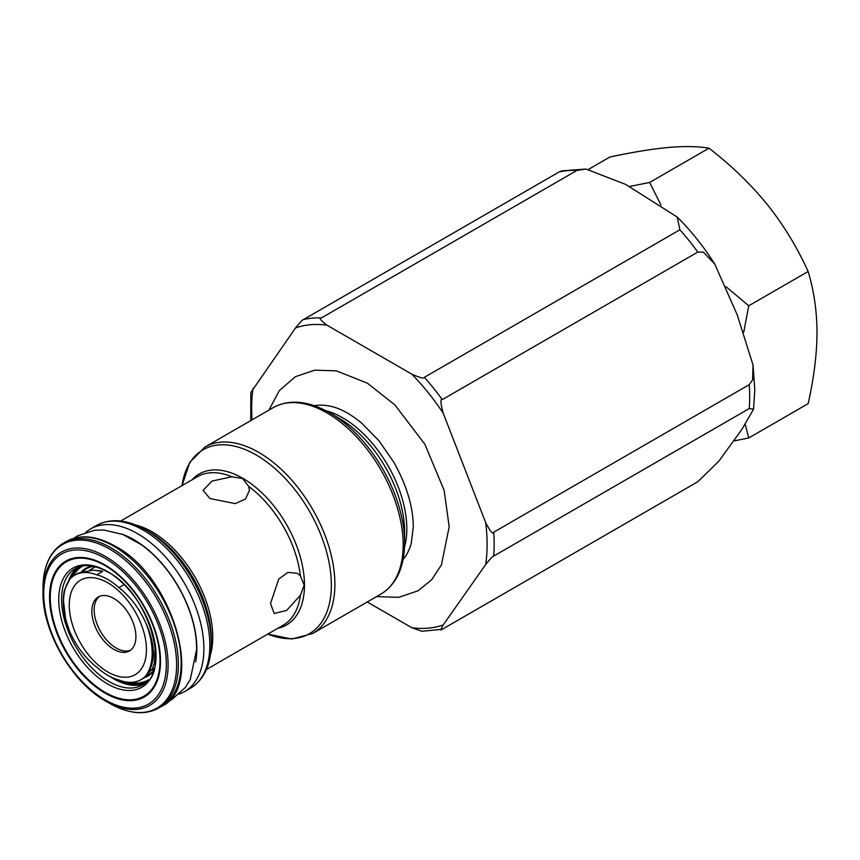 <?xml version="1.0" encoding="UTF-8"?>
<svg xmlns="http://www.w3.org/2000/svg" width="860" height="860" viewBox="0 0 860 860"><rect width="100%" height="100%" fill="white"/><g stroke="black" fill="none" stroke-linecap="round" stroke-linejoin="round"><path stroke-width="1.29" d="M304.182 585.101L300.355 595.346L286.616 610.439L274.19 613.481L270.513 603.516L278.769 579.006L287.885 572.405L297.377 573.33L300.355 575.856L304.182 585.101M242.671 478.558L248.766 486.491L249.454 490.34L245.508 499.026L235.242 503.616L209.894 498.51L203.1 490.34L211.947 481.106L231.888 476.752L242.671 478.558M211.302 643.226L211.302 638.894A87.193 50.342 -120 0 0 149.64 532.104L145.899 529.943A92.493 53.406 60 0 1 211.302 643.226C211.065 664.801 204.089 679.819 190.382 688.269L184.438 691.698A93.955 54.245 60 0 0 203.895 648.687A93.955 54.245 60 0 0 162.884 554.13A93.955 54.245 60 0 0 90.483 528.964L96.417 525.535A93.955 54.245 60 0 1 168.829 550.701A93.955 54.245 60 0 1 209.84 645.258A93.955 54.245 60 0 1 190.382 688.269M73.745 538.328L77.561 535.844L94.557 530.255L103.77 530.018L122.743 534.436L141.233 544.659A88.688 51.202 60 0 1 196.22 639.894L196.671 649.096L190.307 679.368L185.524 687.301L171.839 699.545L167.958 701.513M105.554 700.986A88.462 51.073 60 0 1 105.544 700.975A88.462 51.073 60 0 1 43 592.647A88.462 51.073 60 0 1 105.554 556.528A88.462 51.073 60 0 1 168.098 664.866A88.462 51.073 60 0 1 105.554 700.986L109.8 703.437C128.71 713.983 144.996 715.52 158.649 708.027L161.444 706.415A95.202 54.965 60 0 0 176.042 630.122A95.202 54.965 60 0 0 113.843 546.229A95.202 54.965 60 0 0 66.241 541.52C79.894 534.028 96.18 535.554 115.09 546.111C173.118 576.092 205.088 686.785 161.444 706.415M71.176 577.791A66.618 38.463 60 0 1 80.12 566.579M146.684 681.862A66.618 38.463 60 0 1 119.809 680.335M148.619 679.755A65.704 37.937 60 0 1 129.365 682.324M73.261 576.114A65.704 37.937 60 0 1 82.915 565.955M148.974 674.885A61.684 35.615 60 0 1 147.264 675.68M83.818 570.868A61.684 35.615 60 0 1 87.311 568.084M63.532 601.022L65.661 619.651C62.887 608.439 62.5 598.538 64.489 589.949L69.832 579.167A57.319 33.099 60 0 1 74.702 575.189L78.292 573.115L92.955 570.159L102.706 571.405L96.761 574.846A58.695 33.884 -120 0 1 118.949 587.649L124.066 584.692M65.661 619.651L69.832 631.778A57.319 33.099 -120 0 0 96.761 667.199A58.695 33.884 -120 0 0 118.949 680.013A57.319 33.099 60 0 0 141.008 679.658A57.319 33.099 60 0 0 145.867 675.68C150.554 670.381 153.123 662.823 153.585 653.019C153.123 643.581 150.554 633.594 145.867 623.07A57.319 33.099 -120 0 0 118.949 587.649M74.702 575.189A57.319 33.099 60 0 1 96.761 574.846M146.447 649.708A54.578 31.508 60 0 1 107.855 671.993A54.578 31.508 60 0 1 69.262 605.139A54.578 31.508 60 0 1 107.855 582.865A54.578 31.508 60 0 1 146.447 649.708M141.008 679.658L144.598 677.583L152.467 668.671L154.413 663.049L155.338 647.064M91.848 611.224A31.153 17.985 -120 0 0 105.447 642.581A31.153 17.985 -120 0 0 129.462 650.923A31.153 17.985 -120 0 0 135.912 636.658A31.153 17.985 -120 0 0 122.313 605.311A31.153 17.985 -120 0 0 98.309 596.969A31.153 17.985 -120 0 0 91.848 611.224M99.502 596.367A31.153 17.985 -120 0 0 94.159 609.89A31.153 17.985 -120 0 0 107.016 640.431A31.153 17.985 -120 0 0 130.569 650.182M404.619 542.8L404.619 531.942A92.912 53.642 -120 0 0 338.926 418.154L329.531 412.725A106.21 61.318 60 0 1 404.619 542.8C404.361 567.385 396.449 584.499 380.862 594.12L312.588 633.54A107.661 62.157 60 0 0 334.884 584.252A107.661 62.157 60 0 0 287.885 475.902A107.661 62.157 60 0 0 204.927 447.06L189.77 462.358L182.03 485.599A106.21 61.318 60 0 1 262.042 458.616A106.21 61.318 60 0 1 331.358 585.101A106.21 61.318 60 0 1 267.782 634.089L291.766 639.023L312.588 633.54M403.103 559.505A90.719 52.374 -120 0 0 411.273 543.294L413.294 526.804C413.123 506.701 406.662 485.223 393.912 462.379L378.819 440.556L361.49 422.948C350.944 414.337 341.248 408.93 332.422 406.726A90.719 52.374 -120 0 0 314.298 405.694M250.787 420.583L250.819 392.536L295.528 327.94A166.485 96.116 60 0 1 326.897 325.134L411.854 374.186A166.485 96.116 60 0 1 443.222 413.208C440.546 403.146 440.223 398.621 442.266 399.61L697.793 252.077L703.415 252.152L714.789 264.138L737.246 314.943L753.038 365.027L752.575 379.937L749.243 384.667L493.704 532.2C493.049 534.759 490.372 531.577 485.696 522.676L443.222 413.208M749.243 384.667A171.463 98.997 60 0 1 749.683 396.868A171.463 98.997 60 0 1 749.243 408.565L493.704 556.087C493.049 555.893 490.372 558.699 485.696 564.504L443.222 624.93A166.485 96.116 60 0 1 411.854 627.736L367.252 601.989M411.854 627.736L421.948 631.283L442.266 629.273C440.223 631.036 440.546 629.584 443.222 624.93M749.243 408.565L753.543 409.177L741.997 429.204L718.906 461.121L697.793 481.75L442.266 629.273M585.939 169.044L561.548 170.903L559.075 171.989A171.463 98.997 60 0 1 576.995 170.387L585.939 169.044L625.542 184.352L677.153 217.01L679.884 229.792L424.346 377.325C424.378 378.894 420.207 377.852 411.854 374.186M559.075 171.989L303.537 319.522C302.881 319.329 300.215 322.124 295.528 327.94M588.573 169.334L609.89 157.025C632.691 152.145 652.17 148.963 668.306 147.49C684.291 146.103 697.858 146.329 709.016 148.178C731.828 165.937 751.296 184.782 767.432 204.723C783.417 224.75 796.994 247.003 808.142 271.491C813.968 290.766 816.925 311.094 817 332.465C816.925 353.922 813.968 377.658 808.142 403.662L748.748 437.955L733.741 440.997M745.233 424.453L748.748 437.955M808.142 271.491L748.748 305.784L743.739 332.132M725.969 286.638L748.748 305.784M709.016 148.178L649.622 182.46L660.964 204.992M629.38 186.491L649.622 182.46M576.995 170.387L321.457 317.921C318.738 317.91 320.543 320.307 326.897 325.134M277.737 628.337A87.193 50.342 -120 0 0 304.472 585.101A87.193 50.342 -120 0 0 261.107 492.07A87.193 50.342 -120 0 0 192.006 479.837M204.927 447.06L273.2 407.64A107.661 62.157 60 0 1 356.169 436.482A107.661 62.157 60 0 1 403.168 544.842A107.661 62.157 60 0 1 380.862 594.12M206.422 669.51L283.198 625.188A85.731 49.504 -120 0 0 300.355 595.346M210.56 654.288A85.731 49.504 -120 0 0 212.764 636.862A85.731 49.504 -120 0 0 135.934 525.052M231.888 476.752A85.731 49.504 -120 0 0 197.456 476.698L120.69 521.02M300.355 575.856A85.731 49.504 -120 0 0 248.766 486.491M121.916 534.114A88.978 51.374 60 0 1 196.843 648.687A88.978 51.374 60 0 1 195.693 661.899M43 587.735A94.471 54.545 60 0 1 109.8 549.164A94.471 54.545 60 0 1 176.612 664.866A94.471 54.545 60 0 1 109.8 703.437L105.544 700.975C72.036 682.625 42.14 630.842 43 592.647L43 587.735C43.322 566.073 50.138 551.206 63.447 543.133A95.202 54.965 60 0 1 111.047 547.841A95.202 54.965 60 0 1 173.247 631.745A95.202 54.965 60 0 1 158.649 708.027M105.028 699.836A86.699 50.052 60 0 1 43.731 593.658A86.699 50.052 60 0 1 105.028 558.269A86.699 50.052 60 0 1 166.335 664.447A86.699 50.052 60 0 1 105.028 699.836M105.028 693.106A78.443 45.29 60 0 1 49.557 597.023A78.443 45.29 60 0 1 105.028 564.999A78.443 45.29 60 0 1 160.508 661.082A78.443 45.29 60 0 1 105.028 693.106M105.135 692.343A77.594 44.795 60 0 1 50.267 597.313A77.594 44.795 60 0 1 105.135 565.633A77.594 44.795 60 0 1 160.003 660.673A77.594 44.795 60 0 1 105.135 692.343M107.403 571.502A68.811 39.721 60 0 1 156.058 655.771A68.811 39.721 60 0 1 107.403 683.861A68.811 39.721 60 0 1 58.749 599.592A68.811 39.721 60 0 1 107.403 571.502M109.059 681.571A67.166 38.775 60 0 1 65.177 622.382A67.166 38.775 60 0 1 75.476 568.557C83.678 563.687 94.45 564.837 107.812 572.008C149.995 593.142 171.108 674.853 142.642 684.893A67.166 38.775 60 0 1 109.059 681.571M110.069 676.562A67.166 38.775 -120 0 0 113.756 678.852A67.166 38.775 -120 0 0 144.856 683.42M77.862 567.374A67.166 38.775 -120 0 0 68.768 580.468M153.048 671.929A62.178 35.905 60 0 1 144.351 677.734M81.528 571.588A62.178 35.905 60 0 1 91.902 566.03M83.011 571.083A61.684 35.615 60 0 1 86.581 568.481L92.697 566.17M153.327 671.176L148.264 675.315A61.684 35.615 60 0 1 146.77 676.1M152.284 669.542A62.683 36.184 -120 0 0 153.854 669.585M92.074 568.761L94.32 566.504A62.683 36.184 -120 0 0 93.59 567.89M102.706 571.405A58.695 33.884 -120 0 0 95.256 570.406M69.832 579.167A62.683 36.184 -120 0 0 69.832 631.778M145.867 675.68A62.683 36.184 -120 0 0 145.867 623.07M155.606 649.88A63.178 36.475 60 0 1 155.166 658.599M404.522 547.175A90.719 52.374 -120 0 0 406.812 528.889A90.719 52.374 -120 0 0 325.693 410.629M253.055 388.365A166.485 96.116 -120 0 0 252.055 419.852M485.696 564.504A166.485 96.116 -120 0 0 485.696 522.676M493.704 532.2A171.463 98.997 60 0 1 493.704 556.087M679.884 229.792A171.463 98.997 60 0 1 697.793 252.077M303.537 319.522A171.463 98.997 60 0 1 321.457 317.921M424.346 377.325A171.463 98.997 60 0 1 442.266 399.61M96.417 525.535C110.596 517.892 127.097 519.354 145.899 529.943M179.353 694.117L184.438 691.698M85.849 532.157L90.483 528.964M63.447 543.133L66.241 541.52M151.618 670.295L153.843 669.607M95.492 566.794L89.838 570.051M154.176 668.446L151.919 669.757M155.649 650.472L154.413 663.049M273.2 407.64C289.325 398.965 308.106 400.663 329.531 412.725M376.583 596.593L398.728 597.334L417.992 590.82L431.612 579.823L441.459 564.837L449.178 526.804L444.158 490.437L424.894 444.265L394.88 404.91L367.424 383.184L336.303 370.832L314.652 370.187L295.378 376.702L279.306 390.633L268.922 410.113M677.153 217.01C691.139 230.856 703.684 246.562 714.789 264.138M753.038 365.027L754.79 389.752L753.543 409.177"/></g></svg>
